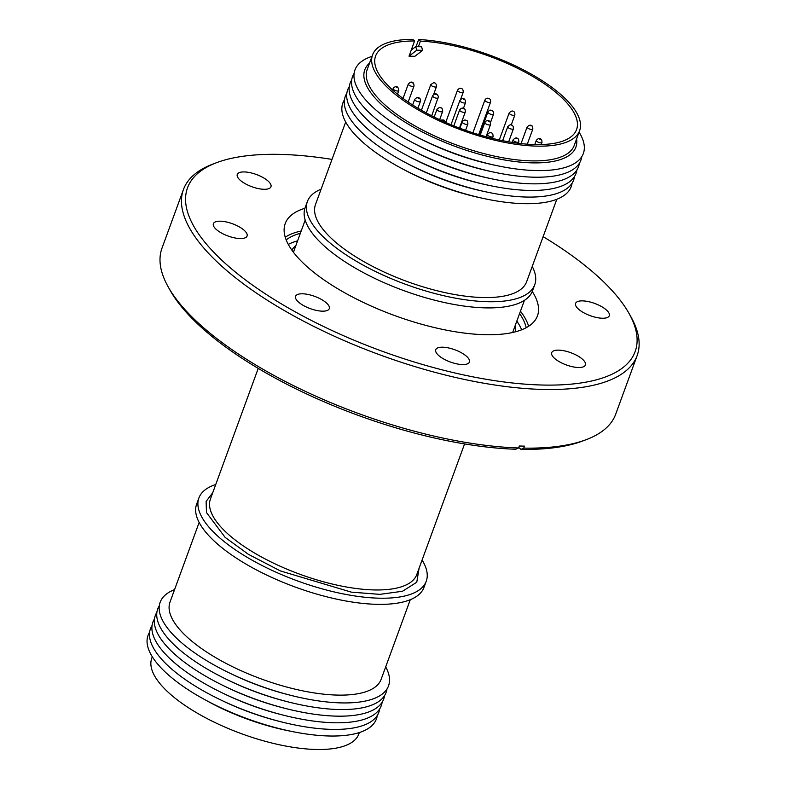 <?xml version="1.0" encoding="UTF-8"?>
<svg xmlns="http://www.w3.org/2000/svg" width="788" height="788" viewBox="0 0 788 788"><rect width="100%" height="100%" fill="white"/><g stroke="black" fill="none" stroke-linecap="round" stroke-linejoin="round"><path stroke-width="1.18" d="M419.098 568.187L416.773 582.234L402.491 591.266L379.885 594.359L351.349 592.143L280.331 570.906L248.437 554.338L225.141 537.396L206.466 512.545L206.121 501.404L212.75 492.677M521.666 329.798A131.054 47.605 20.1 0 0 516.83 321.09M519.597 313.526A131.054 47.605 -159.9 0 1 526.177 327.719M291.885 250.151A119.165 43.281 -159.9 0 1 295.914 245.452M532.225 266.442A121.056 43.97 -159.9 0 1 534.737 284.744A121.056 43.97 -159.9 0 1 448.569 296.79A121.056 43.97 -159.9 0 1 327.493 240.773A121.056 43.97 -159.9 0 1 307.379 201.541A121.056 43.97 -159.9 0 1 321.11 189.189M534.737 284.744L532.491 290.89A121.056 43.97 -159.9 0 1 446.313 302.937A121.056 43.97 -159.9 0 1 325.247 246.92A121.056 43.97 -159.9 0 1 305.133 207.687L307.379 201.541M556.811 199.275L526.62 281.769A112.408 40.828 -159.9 0 1 446.599 292.959A112.408 40.828 -159.9 0 1 334.181 240.941A112.408 40.828 -159.9 0 1 315.495 204.516L345.686 122.022M572.068 183.18A121.588 44.167 -159.9 0 1 523.646 203.659A121.588 44.167 -159.9 0 1 484.472 198.674A121.588 44.167 -159.9 0 1 401.319 168.248A121.588 44.167 -159.9 0 1 363.051 142.461A121.588 44.167 -159.9 0 1 344.425 99.869M574.491 176.561A121.588 44.167 -159.9 0 1 526.069 197.039A121.588 44.167 -159.9 0 1 486.895 192.055L483.586 191.356A112.408 40.828 -159.9 0 1 406.726 163.224L403.742 161.629A121.588 44.167 -159.9 0 1 365.474 135.841A121.588 44.167 -159.9 0 1 346.848 93.25M486.895 192.055A121.588 44.167 -159.9 0 1 403.742 161.629M576.915 169.932A121.588 44.167 -159.9 0 1 528.492 190.42A121.588 44.167 -159.9 0 1 489.318 185.436L486.009 184.737A112.408 40.828 -159.9 0 1 409.149 156.605L406.165 155.009A121.588 44.167 -159.9 0 1 367.897 129.222A121.588 44.167 -159.9 0 1 349.271 86.631M579.338 163.313A121.588 44.167 -159.9 0 1 530.915 183.801A121.588 44.167 -159.9 0 1 491.742 178.817L488.432 178.118A112.408 40.828 -159.9 0 1 411.572 149.986L408.588 148.39A121.588 44.167 -159.9 0 1 351.694 80.012M489.318 185.436A121.588 44.167 -159.9 0 1 406.165 155.009M491.742 178.817A121.588 44.167 -159.9 0 1 408.588 148.39M581.761 156.694A121.588 44.167 -159.9 0 1 494.165 172.198L490.855 171.498A112.408 40.828 -159.9 0 1 413.995 143.367L411.011 141.771A121.588 44.167 -159.9 0 1 372.744 115.984A121.588 44.167 -159.9 0 1 354.117 73.392M579.082 132.128A121.588 44.167 -159.9 0 1 496.588 165.578A121.588 44.167 -159.9 0 1 413.434 135.152A121.588 44.167 -159.9 0 1 375.167 109.355A121.588 44.167 -159.9 0 1 372.025 56.352M576.609 138.885A112.408 40.828 -159.9 0 1 505.896 160.2A112.408 40.828 -159.9 0 1 383.461 106.282A112.408 40.828 -159.9 0 1 369.542 63.109M416.054 46.65L418.645 39.548A110.241 40.05 -159.9 0 1 561.292 94.934A110.241 40.05 -159.9 0 1 579.613 130.67L574.216 145.416A110.241 40.05 -159.9 0 1 495.731 156.388A110.241 40.05 -159.9 0 1 385.48 105.385A110.241 40.05 -159.9 0 1 367.159 69.649L372.557 54.894A110.241 40.05 -159.9 0 1 412.804 39.4L414.577 40.966L409.021 56.165L414.862 56.312L422.634 50.324L421.58 46.788L415.729 46.64L416.793 50.176L422.634 50.324M579.613 130.67A110.241 40.05 -159.9 0 1 501.129 141.643A110.241 40.05 -159.9 0 1 390.878 90.63A110.241 40.05 -159.9 0 1 372.557 54.894M418.645 39.548L420.428 41.114A107.001 38.868 -159.9 0 1 558.781 94.875A107.001 38.868 -159.9 0 1 576.57 129.557A107.001 38.868 -159.9 0 1 500.4 140.205A107.001 38.868 -159.9 0 1 393.379 90.689A107.001 38.868 -159.9 0 1 375.6 56.007A107.001 38.868 -159.9 0 1 414.577 40.966M582.608 300.878A17.937 6.521 -159.9 0 1 601.224 306.404A17.937 6.521 -159.9 0 1 609.291 315.722A17.937 6.521 -159.9 0 1 602.268 318.234A17.937 6.521 -159.9 0 1 583.652 312.698A17.937 6.521 -159.9 0 1 575.585 303.39A17.937 6.521 -159.9 0 1 582.608 300.878M558.722 350.138A17.937 6.521 -159.9 0 1 577.338 355.674A17.937 6.521 -159.9 0 1 585.405 364.982A17.937 6.521 -159.9 0 1 578.382 367.504A17.937 6.521 -159.9 0 1 559.766 361.968A17.937 6.521 -159.9 0 1 551.708 352.65A17.937 6.521 -159.9 0 1 558.722 350.138M442.748 347.203A17.937 6.521 -159.9 0 1 461.354 352.738A17.937 6.521 -159.9 0 1 469.421 362.056A17.937 6.521 -159.9 0 1 462.398 364.568A17.937 6.521 -159.9 0 1 443.792 359.032A17.937 6.521 -159.9 0 1 435.725 349.724A17.937 6.521 -159.9 0 1 442.748 347.203M302.602 293.796A17.937 6.521 -159.9 0 1 321.218 299.332A17.937 6.521 -159.9 0 1 329.286 308.64A17.937 6.521 -159.9 0 1 322.262 311.161A17.937 6.521 -159.9 0 1 303.646 305.626A17.937 6.521 -159.9 0 1 295.589 296.308A17.937 6.521 -159.9 0 1 302.602 293.796M220.404 221.192A17.937 6.521 -159.9 0 1 239.02 226.727A17.937 6.521 -159.9 0 1 247.077 236.045A17.937 6.521 -159.9 0 1 240.054 238.557A17.937 6.521 -159.9 0 1 221.448 233.021A17.937 6.521 -159.9 0 1 213.381 223.713A17.937 6.521 -159.9 0 1 220.404 221.192M244.29 171.932A17.937 6.521 -159.9 0 1 262.896 177.467A17.937 6.521 -159.9 0 1 270.964 186.776A17.937 6.521 -159.9 0 1 263.941 189.287A17.937 6.521 -159.9 0 1 245.324 183.762A17.937 6.521 -159.9 0 1 237.267 174.444A17.937 6.521 -159.9 0 1 244.29 171.932M520.454 311.201A134.295 48.777 -159.9 0 1 528.64 326.262M532.264 291.471A134.295 48.777 -159.9 0 1 537.446 315.87A134.295 48.777 -159.9 0 1 484.906 334.693A134.295 48.777 -159.9 0 1 345.577 293.274A134.295 48.777 -159.9 0 1 285.217 223.565A134.295 48.777 -159.9 0 1 304.926 208.278M543.129 236.656A238.321 86.572 -159.9 0 1 629.031 313.437A238.321 86.572 -159.9 0 1 541.888 385.017A238.321 86.572 -159.9 0 1 258.523 289.285A238.321 86.572 -159.9 0 1 216.838 162.594A238.321 86.572 -159.9 0 1 280.774 154.409A238.321 86.572 -159.9 0 1 332.004 159.403M629.031 313.437L630.952 316.875A241.561 87.744 -159.9 0 1 637.147 355.565A241.561 87.744 -159.9 0 1 542.627 389.43A241.561 87.744 -159.9 0 1 292.013 314.924A241.561 87.744 -159.9 0 1 183.446 189.534A241.561 87.744 -159.9 0 1 213.154 163.973L216.838 162.594M518.76 447.456L520.937 449.377L523.754 448.116L524.473 446.126A241.561 87.744 -159.9 0 1 521.902 446.077A241.561 87.744 -159.9 0 1 519.292 445.998L518.573 447.978A241.561 87.744 -159.9 0 1 168.179 286.862A241.561 87.744 -159.9 0 1 161.993 248.171L183.446 189.534M215.735 484.512A121.056 43.97 20.1 0 0 198.891 498.006L196.636 504.153A121.056 43.97 20.1 0 0 216.759 543.385A121.056 43.97 20.1 0 0 337.825 599.402A121.056 43.97 20.1 0 0 423.993 587.355L426.249 581.209A121.056 43.97 20.1 0 0 422.082 560.022M198.891 498.006A121.056 43.97 20.1 0 0 219.005 537.239A121.056 43.97 20.1 0 0 340.071 593.256A121.056 43.97 20.1 0 0 426.249 581.209M199.147 522.454L170.011 602.071A112.408 40.828 20.1 0 0 188.696 638.507A112.408 40.828 20.1 0 0 301.114 690.515A112.408 40.828 20.1 0 0 381.136 679.325L410.272 599.707M174.572 589.621A121.588 44.167 20.1 0 0 180.363 641.688A121.588 44.167 20.1 0 0 228.904 672.725A121.588 44.167 20.1 0 0 290.545 695.282A121.588 44.167 20.1 0 0 385.687 666.875M159.304 605.716A121.588 44.167 20.1 0 0 177.94 648.307A121.588 44.167 20.1 0 0 226.481 679.345A121.588 44.167 20.1 0 0 288.122 701.901A121.588 44.167 20.1 0 0 386.957 689.027M156.881 612.335A121.588 44.167 20.1 0 0 175.517 654.926A121.588 44.167 20.1 0 0 224.058 685.964A121.588 44.167 20.1 0 0 285.709 708.52A121.588 44.167 20.1 0 0 384.534 695.646M154.468 618.954A121.588 44.167 20.1 0 0 173.094 661.546A121.588 44.167 20.1 0 0 221.635 692.583A121.588 44.167 20.1 0 0 283.286 715.14A121.588 44.167 20.1 0 0 382.111 702.266M152.045 625.573A121.588 44.167 20.1 0 0 170.671 668.165A121.588 44.167 20.1 0 0 219.212 699.202A121.588 44.167 20.1 0 0 280.863 721.759A121.588 44.167 20.1 0 0 379.688 708.885M149.621 632.203A121.588 44.167 20.1 0 0 168.248 674.784A121.588 44.167 20.1 0 0 216.789 705.821A121.588 44.167 20.1 0 0 278.44 728.378A121.588 44.167 20.1 0 0 377.265 715.504M152.301 656.768L151.769 658.226A110.241 40.05 20.1 0 0 170.09 693.962A110.241 40.05 20.1 0 0 280.341 744.975A110.241 40.05 20.1 0 0 358.826 734.002L359.358 732.545M205.944 700.266A110.241 40.05 20.1 0 0 290.299 731.146M216.789 705.821L219.034 706.905A112.408 40.828 20.1 0 0 276.017 727.767L278.44 728.378M219.212 699.202L221.458 700.286A112.408 40.828 20.1 0 0 278.44 721.148L280.863 721.759M221.635 692.583L223.881 693.667A112.408 40.828 20.1 0 0 280.863 714.529L283.286 715.14M224.058 685.964L226.304 687.047A112.408 40.828 20.1 0 0 283.286 707.91L285.709 708.52M226.481 679.345L228.727 680.428A112.408 40.828 20.1 0 0 285.709 701.281L288.122 701.901M228.904 672.725L231.15 673.809A112.408 40.828 20.1 0 0 288.132 694.661L290.545 695.282M637.147 355.565L615.694 414.202A241.561 87.744 -159.9 0 1 585.986 439.753L582.302 441.132A238.321 86.572 -159.9 0 1 520.937 449.377M585.986 439.753A241.561 87.744 -159.9 0 1 523.754 448.116M518.573 447.978L515.756 449.249A238.321 86.572 -159.9 0 1 170.109 290.299L168.179 286.862M285.236 237.188A134.295 48.777 -159.9 0 1 301.213 230.973M416.793 50.176L409.021 56.165M415.729 46.64L411.238 50.107M420.428 41.114L418.379 46.709M496.588 165.578L493.278 164.879A112.408 40.828 -159.9 0 1 416.409 136.748L413.434 135.152M494.165 172.198A121.588 44.167 -159.9 0 1 411.011 141.771M484.472 198.674L481.163 197.975A112.408 40.828 -159.9 0 1 404.303 169.844L401.319 168.248M515.155 325.68A119.165 43.281 -159.9 0 1 515.194 331.876M297.588 240.862A131.054 47.605 20.1 0 0 288.29 244.388M286.182 239.897A131.054 47.605 -159.9 0 1 300.356 233.297M463.728 123.568A3.024 1.103 -159.9 0 1 462.704 122.889A3.024 1.103 -159.9 0 1 462.201 121.904C463.639 120.003 465.048 119.549 466.437 120.554C467.245 120.249 467.727 121.391 467.885 123.982A3.024 1.103 -159.9 0 1 463.728 123.568M442.866 119.914L443.605 120.288L442.866 119.914M490.471 136.728A3.024 1.103 -159.9 0 1 487.92 135.447A3.024 1.103 -159.9 0 1 487.417 134.462C489.427 132.611 490.599 132.069 490.934 132.837C492.352 132.798 493.071 134.039 493.101 136.551A3.024 1.103 -159.9 0 1 490.471 136.728M459.434 128.06L465.304 112.004A3.024 1.103 -159.9 0 1 463.157 112.3A3.024 1.103 -159.9 0 1 460.123 110.901A3.024 1.103 -159.9 0 1 460.094 110.872A3.024 1.103 -159.9 0 1 459.621 109.916L453.799 125.853M463.639 108.705L462.96 108.675L463.639 108.705M510.319 128.779A3.024 1.103 -159.9 0 1 508.26 127.656A3.024 1.103 -159.9 0 1 507.758 126.671C509.728 124.79 510.979 124.277 511.501 125.115C512.673 125.026 513.313 126.238 513.441 128.749A3.024 1.103 -159.9 0 1 510.319 128.779M465.196 102.873A3.024 1.103 -159.9 0 1 464.378 102.982A3.024 1.103 -159.9 0 1 461.236 102.056A3.024 1.103 -159.9 0 1 459.877 100.48L461.433 98.904C463.994 97.85 465.363 99.071 465.56 102.558A3.024 1.103 -159.9 0 1 465.196 102.873M463.905 99.446L463.196 99.061L463.905 99.446M413.473 86.424A3.024 1.103 -159.9 0 1 412.823 86.473A3.024 1.103 -159.9 0 1 409.681 85.537A3.024 1.103 -159.9 0 1 408.322 83.971L410.252 82.287C412.666 81.558 413.927 82.819 414.005 86.05A3.024 1.103 -159.9 0 1 413.473 86.424M412.331 82.937L411.671 82.543L412.331 82.937M527.704 128.02A3.024 1.103 -159.9 0 1 527.133 126.976C529.172 124.957 530.787 124.642 531.969 126.031C532.481 125.775 532.767 126.779 532.816 129.065A3.024 1.103 -159.9 0 1 531.634 129.488A3.024 1.103 -159.9 0 1 527.704 128.02M530.482 125.755L531.132 125.755L530.482 125.755M487.24 102.085A3.024 1.103 -159.9 0 1 484.896 100.056C486.038 98.293 487.319 97.791 488.737 98.539C490.166 98.776 490.786 99.977 490.579 102.135A3.024 1.103 -159.9 0 1 489.397 102.558A3.024 1.103 -159.9 0 1 487.24 102.085M435.183 87.035A3.024 1.103 -159.9 0 1 432.11 86.069A3.024 1.103 -159.9 0 1 430.809 84.543L433.587 82.779C435.478 82.632 436.454 83.912 436.493 86.621A3.024 1.103 -159.9 0 1 435.311 87.044A3.024 1.103 -159.9 0 1 435.183 87.035M460.931 92.501A3.024 1.103 -159.9 0 1 457.542 90.157C458.961 88.414 460.074 87.852 460.891 88.483C462.448 88.453 463.226 89.704 463.226 92.235A3.024 1.103 -159.9 0 1 462.044 92.659A3.024 1.103 -159.9 0 1 460.931 92.501M510.545 114.477A3.024 1.103 -159.9 0 1 509.688 113.896A3.024 1.103 -159.9 0 1 509.186 112.911C511.185 110.921 512.624 110.487 513.51 111.61C514.465 111.66 514.919 112.782 514.869 114.989A3.024 1.103 -159.9 0 1 510.545 114.477M536.401 140.875A3.024 1.103 -159.9 0 1 536.313 140.363C538.5 137.87 540.322 137.802 541.78 140.156L541.996 142.441A3.024 1.103 -159.9 0 1 540.814 142.864A3.024 1.103 -159.9 0 1 536.401 140.875M539.593 139.062L540.371 139.21L539.593 139.062M398.817 90.384A3.024 1.103 -159.9 0 1 398.797 90.61A3.024 1.103 -159.9 0 1 398.718 90.738A3.024 1.103 -159.9 0 1 396.453 90.866A3.024 1.103 -159.9 0 1 393.616 89.507A3.024 1.103 -159.9 0 1 393.114 88.522A3.024 1.103 -159.9 0 1 393.192 88.394M397.182 87.458L396.394 87.133L397.182 87.458M438.305 97.643A3.024 1.103 -159.9 0 1 438.286 97.84A3.024 1.103 -159.9 0 1 437.094 98.264A3.024 1.103 -159.9 0 1 434.178 97.446A3.024 1.103 -159.9 0 1 432.573 95.959A3.024 1.103 -159.9 0 1 432.592 95.762A3.024 1.103 -159.9 0 1 432.779 95.535M436.68 94.649L435.863 94.412L436.68 94.649M492.047 114.487A3.024 1.103 -159.9 0 1 488.402 112.989A3.024 1.103 -159.9 0 1 487.9 112.004C489.112 110.369 490.087 109.788 490.825 110.261C492.569 110.103 493.495 111.374 493.584 114.083A3.024 1.103 -159.9 0 1 492.047 114.487M514.219 141.219A3.024 1.103 -159.9 0 1 513.658 140.806A3.024 1.103 -159.9 0 1 513.155 139.831C515.135 137.802 516.623 137.398 517.637 138.619C518.445 138.609 518.849 139.703 518.839 141.909A3.024 1.103 -159.9 0 1 517.076 142.283A3.024 1.103 -159.9 0 1 514.219 141.219M516.573 138.649L517.086 138.55L516.573 138.649M417.906 108.222L420.398 101.416A3.024 1.103 -159.9 0 1 418.241 101.721A3.024 1.103 -159.9 0 1 415.217 100.322A3.024 1.103 -159.9 0 1 414.715 99.337L412.646 104.981M418.724 98.116L418.054 98.106L418.724 98.116M490.264 124.829A3.024 1.103 -159.9 0 1 489.338 124.987A3.024 1.103 -159.9 0 1 486.196 124.051A3.024 1.103 -159.9 0 1 484.837 122.475L486.107 121.037C489.053 119.904 490.52 121.076 490.52 124.563A3.024 1.103 -159.9 0 1 490.264 124.829M488.885 121.441L488.146 121.066L488.885 121.441M439.645 119.697L442.669 111.423A3.024 1.103 -159.9 0 1 441.487 111.857A3.024 1.103 -159.9 0 1 440.039 111.61A3.024 1.103 -159.9 0 1 436.985 109.345L434.168 117.057M258.228 368.41L210.435 499.011A109.867 39.912 20.1 0 0 228.687 534.628A109.867 39.912 20.1 0 0 338.574 585.464A109.867 39.912 20.1 0 0 416.783 574.531L464.575 443.92M440.502 120.091L443.792 119.983L445.397 122.307M465.304 112.004C465.284 109.798 465.028 108.813 464.546 109.049C463.137 107.493 461.502 107.779 459.621 109.916M397.497 94.166L398.797 90.61C398.373 86.572 396.64 85.606 393.596 87.704L392.582 89.98M431.706 115.816L438.423 96.638C436.985 93.191 435.035 92.905 432.592 95.762L426.298 112.98M420.398 101.416C420.368 99.199 420.103 98.204 419.61 98.441C418.556 96.825 416.921 97.121 414.715 99.337M442.669 111.423C442.639 108.921 441.92 107.68 440.502 107.72C440.167 106.951 438.995 107.493 436.985 109.345M305.183 220.108L293.422 252.249M459.887 128.227L462.201 121.904M486.541 136.856L487.417 134.462M502.636 140.668L507.758 126.671M451.012 124.711L459.877 100.48M403.032 98.431L408.322 83.971M521.055 143.593L527.133 126.976M472.918 132.798L484.896 100.056M421.403 110.261L430.809 84.543M445.722 122.445L457.542 90.157M499.287 139.969L509.186 112.911M534.776 144.559L536.313 140.363M479.537 134.866L487.9 112.004M512.22 142.392L513.155 139.831M480.237 135.073L484.837 122.475M486.068 136.728L490.52 124.563M518.346 143.268L518.839 141.909M490.471 122.593L493.584 114.083M541.228 144.549L541.996 142.441M511.205 125.026L514.869 114.989M460.596 99.426L463.226 92.235M433.627 94.452L436.493 86.621M478.7 134.61L490.579 102.135M527.29 144.174L532.816 129.065M408.164 102.036L414.005 86.05M463.433 108.38L465.56 102.558M508.664 141.801L513.441 128.749M492.431 138.373L493.101 136.551M465.57 130.306L467.885 123.982M524.424 300.336L512.663 332.477"/></g></svg>
